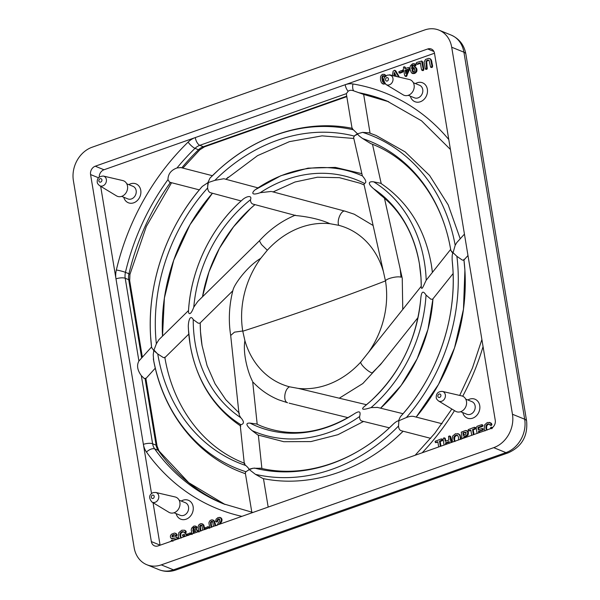 <?xml version="1.0" encoding="UTF-8"?>
<svg xmlns="http://www.w3.org/2000/svg" width="600" height="600" viewBox="0 0 600 600"><rect width="100%" height="100%" fill="white"/><g stroke="black" fill="none" stroke-linecap="round" stroke-linejoin="round"><path stroke-width="0.9" d="M400.17 268.942L401.033 277.207C397.32 275.805 385.32 278.82 385.522 281.13L376.935 242.625M368.572 352.305A84.562 70.358 -67.9 0 0 368.805 351.968A84.562 70.358 -67.9 0 0 385.327 311.325A84.562 70.358 -67.9 0 0 385.522 281.13M370.05 350.452L382.567 334.763M418.028 317.535L380.558 364.515L372.142 372.945C367.913 371.895 359.25 363.33 360.93 361.882L371.235 348.968M295.373 215.16C281.88 220.763 269.895 229.305 259.418 240.803L261.442 244.493L267.315 250.23L260.73 258.337C247.778 266.025 235.882 282.375 233.565 288.368L233.1 289.635C229.087 305.108 228.285 320.385 230.692 335.475L234.465 332.16L242.73 330.983L244.905 340.688A84.562 70.358 -67.9 0 0 289.538 386.812L298.298 388.41A84.562 70.358 -67.9 0 0 360.93 361.882M298.298 388.41L366.525 404.722M257.197 424.305L252.69 381.803C260.16 389.768 268.853 395.783 278.752 399.84L287.595 402.757C282.892 401.415 284.4 389.085 289.538 386.812M363.51 421.47L337.957 434.692L310.942 441.577L283.778 441.697L257.865 434.985L252.105 430.62C246.015 425.4 245.31 422.888 249.99 423.097L256.545 424.005M256.365 423.908L261.368 426.127C291.135 437.61 321.772 433.725 353.288 414.457L354.278 413.827C360.877 409.65 360.442 412.972 359.64 416.498C359.475 418.763 360.112 420.248 361.553 420.952L389.408 427.845M377.43 407.438L371.062 407.595C363.142 410.04 360.788 409.77 364.005 406.778A132.915 110.58 -67.9 0 0 370.868 400.95A132.915 110.58 -67.9 0 0 420.713 299.362C421.447 289.635 423.735 291.495 426.03 295.065L430.882 299.228L432.653 299.205L453.12 273.54M243.278 199.058L243.428 198.93C248.145 195.562 252.157 195.743 250.485 199.748C250.522 201.96 251.295 203.4 252.788 204.045L295.83 215.558C299.46 215.85 316.718 217.62 329.947 223.702A84.562 70.358 -67.9 0 0 267.315 250.23M271.132 191.46L260.212 192.697C251.138 195.87 251.812 192.638 254.85 190.028L255.915 189.285M202.17 186.562A179.558 149.385 -67.9 0 0 150.615 336.608C147.038 283.89 166.703 226.74 202.26 186.458L207.892 182.655L207.63 187.965C207.9 190.41 208.778 191.977 210.278 192.667L241.14 200.947M223.77 178.748L214.868 180.352L207.892 182.655L209.955 178.132L218.317 170.085A179.558 149.385 -67.9 0 0 210.007 178.087M153.683 360.623L153.218 354.81L153.795 350.558L157.755 353.962L163.252 357.502L164.738 357.765L188.79 334.103M370.68 143.558L362.775 138.6C359.528 136.38 357.892 134.895 357.87 134.137L357.495 133.8L362.625 132.368L368.993 132.817M463.59 260.288L462.24 260.017L456.893 256.335L451.02 250.733L452.888 253.417L455.19 245.25A179.558 149.385 -67.9 0 0 362.625 132.368M397.2 436.853A179.558 149.385 -67.9 0 0 403.132 431.243L397.2 436.853C359.017 471.847 308.325 487.912 263.002 478.56L255.442 474.345L249.292 469.59L245.91 471.735L245.31 472.928L251.805 512.168M442.043 423.728L413.963 416.52C412.005 416.018 409.47 416.362 406.365 417.54L398.895 420.735L398.528 426.015C398.685 428.452 399.51 429.998 401.01 430.673L430.71 438.345M188.288 326.295A138.803 115.477 -67.9 0 0 188.475 329.978L188.288 326.295C188.422 320.618 190.29 314.265 193.23 319.582L198.188 323.175L199.875 323.205L232.8 290.805M450.645 249.413L426.202 280.23C423.787 284.978 421.665 291.225 421.26 286.942A132.915 110.58 -67.9 0 0 420.982 277.68L419.423 263.85C414.067 234 401.062 211.013 380.4 194.88L373.673 188.79C366.585 182.745 369.413 181.335 373.642 181.822L380.707 183.285C408.135 201.833 425.01 228.96 431.332 264.668L432.39 272.303A138.803 115.477 -67.9 0 0 431.347 264.803M260.73 258.337A84.562 70.358 -67.9 0 0 242.73 330.983M145.553 378.285L144.255 378.525L141.33 375.63C137.363 370.2 136.553 365.325 138.915 361.02L151.553 346.98M357.87 134.137L354.72 135.578L357.495 133.8L352.095 128.565L346.38 94.058A8.49 2.797 -9.4 0 1 346.41 93.63L348.127 91.252C349.605 90.12 351.442 89.985 353.647 90.84L363.465 94.358L388.748 101.76M466.485 401.423A8.34 6.938 112.1 0 1 463.38 410.085A8.34 6.938 112.1 0 1 455.49 411.225L438.495 400.95A5.197 4.32 -67.9 0 0 443.415 400.237A5.197 4.32 -67.9 0 0 445.342 394.845A5.197 4.32 -67.9 0 0 442.373 391.403L461.715 395.903A8.34 6.938 112.1 0 1 466.485 401.423M174.135 512.73A8.34 6.938 112.1 0 1 168.885 512.28L151.898 502.005A5.197 4.32 -67.9 0 0 155.16 502.29A5.197 4.32 -67.9 0 0 158.805 497.153A5.197 4.32 -67.9 0 0 155.775 492.457L175.118 496.957A8.34 6.938 112.1 0 1 179.985 504.495A8.34 6.938 112.1 0 1 174.135 512.73M122.738 180.555A8.34 6.938 112.1 0 1 127.507 186.075A8.34 6.938 112.1 0 1 124.403 194.745A8.34 6.938 112.1 0 1 116.505 195.877L99.517 185.602A5.197 4.32 -67.9 0 0 104.43 184.898A5.197 4.32 -67.9 0 0 106.365 179.498A5.197 4.32 -67.9 0 0 103.395 176.062L122.738 180.555M409.335 79.5A8.34 6.938 112.1 0 1 414.202 87.037A8.34 6.938 112.1 0 1 408.353 95.273A8.34 6.938 112.1 0 1 403.11 94.823L386.115 84.547A5.197 4.32 -67.9 0 0 389.377 84.832A5.197 4.32 -67.9 0 0 393.022 79.695A5.197 4.32 -67.9 0 0 389.993 75L409.335 79.5M382.942 269.685L382.793 269.04M354.72 135.578L353.58 137.438L362.385 175.898C366.053 180.142 366.757 182.648 364.5 183.428L363.998 184.358L377.077 243.285M345.097 211.185L271.8 191.572M345.382 211.282C341.707 209.22 336.54 220.065 338.715 225.308L329.947 223.702M383.272 271.17A84.562 70.358 -67.9 0 0 338.715 225.308M145.89 378.54L155.303 368.153M463.8 260.153L467.978 255.525M420.713 299.362L420.735 299.07C416.58 339.63 399.96 373.59 370.868 400.95L364.447 406.425M452.243 260.947L452.175 260.303C452.01 256.252 452.243 253.958 452.888 253.417M451.02 250.733L450.697 249.683M373.673 188.79A132.915 110.58 -67.9 0 1 419.4 263.715A132.915 110.58 -67.9 0 1 420.982 277.68L421.26 286.942M393.668 423.75L387.405 429.69A173.678 144.488 -67.9 0 0 393.668 423.75C396.097 421.65 397.68 420.728 398.415 420.975L400.207 417.06L398.415 420.975M400.207 417.06L400.905 416.138A173.678 144.488 -67.9 0 0 452.88 268.627A173.678 144.488 -67.9 0 0 452.175 260.303M452.213 260.647L452.88 268.627C456.442 320.558 436.485 377.168 400.838 416.22L400.905 416.138M244.905 340.688C242.678 353.46 247.913 371.505 251.243 378.615L252.36 381.082M239.392 413.377C238.695 413.79 239.167 415.237 240.817 417.728C245.43 422.775 242.827 424.275 240.855 424.695L240.24 425.393L244.282 463.507M244.837 463.388C243.915 463.252 244.222 463.957 245.76 465.502C247.695 467.19 248.752 468.442 248.925 469.252L249.292 469.59L253.087 468.225L248.925 469.252M253.087 468.225L260.73 468.3M259.418 240.795L197.76 301.462L193.785 307.163C190.567 315.885 188.512 314.115 188.46 311.46L188.453 311.543C190.672 270.278 210.555 228.368 240.803 201.248A138.803 115.477 -67.9 0 0 188.46 311.46M188.512 310.553L158.955 339.63L156.36 343.8L153.795 350.558L151.613 347.49M156.78 353.07L153.907 349.98M207.6 186.75L208.388 182.422M464.438 234.12L456.772 242.603L455.19 245.25M252.885 512.475L223.275 503.775A217.373 180.847 112.1 0 1 154.672 448.882L158.16 450.3A217.373 180.847 -67.9 0 0 225.022 504.472L188.722 482.662L158.985 450.93L157.072 446.1A6.795 2.235 -9.4 0 0 156.105 445.185L152.61 443.768L141.33 375.63M170.498 182.37L169.523 182.167L167.97 179.625C168.053 174.015 171.06 170.123 176.993 167.962L180.81 167.587M493.717 447.653A27.172 22.605 -67.9 0 0 512.452 414.255L451.695 47.227A27.172 22.605 -67.9 0 0 438.998 30.142A27.172 22.605 -67.9 0 0 424.575 30L92.123 147.225A27.172 22.605 -67.9 0 0 73.387 180.623L134.145 547.65A27.172 22.605 -67.9 0 0 146.843 564.735A27.172 22.605 -67.9 0 0 161.265 564.877L493.717 447.653L505.935 452.618A13.582 6.067 70.6 0 0 508.357 452.775C521.85 446.618 527.933 436.043 526.612 421.043L465.855 54.023C464.213 45.09 459.33 38.782 451.222 35.108A27.172 22.605 112.1 0 1 463.912 52.193A13.582 4.47 -9.4 0 1 465.855 54.023M389.243 74.887L390.322 75.308M389.362 74.85L391.02 75.593M390.067 75.135L390.72 75.12L390.067 75.135M401.228 70.665L401.88 70.657L402.067 71.745L399.022 72.817L398.835 71.73L401.228 70.665L402.577 70.942L402.765 72.03L400.38 73.095L399.135 72.863M401.925 70.95L402.577 70.942L401.925 70.95M399.72 73.102L399.022 72.817M412.312 67.605L414.33 66.87L415.912 68.002L416.28 69.09L415.86 71.595L413.947 73.222L411.487 72.877L410.123 69.825L409.995 67.627L410.385 65.858L412.53 63.795L413.865 63.653L415.252 64.92L414.735 65.812L413.377 65.01L412.103 65.407L411.6 68.633L412.312 67.605M414.33 66.87L416.61 68.287L416.978 70.665L416.565 71.88L414.645 73.508L412.185 73.162M415.028 67.155L415.935 67.515M413.295 73.672L411.487 72.877M413.865 63.653L415.515 64.418L415.853 65.738L414.96 66.105L413.408 65.017M414.562 63.938L415.515 64.418M414.075 65.295L412.8 65.692L412.215 67.703M414.188 68.46L413.16 68.302L412.095 69.517L412.68 71.767L413.798 71.97L414.63 71.137L414.78 69.66L413.91 68.302M414.885 68.745L413.857 68.588L412.793 69.802L413.377 72.052L412.68 71.767L413.197 72.023M431.925 65.797L431.835 66.727L430.612 67.155L429.127 60.645L428.438 60.037L427.283 60.15L425.985 61.215L426.533 68.602L425.31 69.03L424.095 61.988L425.55 59.422L428.603 58.358L429.855 58.665L430.695 59.67L431.925 65.797L432.623 66.082L431.978 67.508L430.612 67.155M429.135 60.323L427.98 60.435L426.683 61.5L427.23 68.88L426.668 69.375L425.572 69.135M426.007 69.315L425.31 69.03M430.553 58.95L429.555 58.515L431.393 59.955L432.623 66.082M420.36 62.805L416.94 64.012L415.972 63.54L416.692 62.483L421.59 61.043L423.15 68.895L422.498 70.312L421.463 69.488L420.36 62.805M420.442 63.307L417.638 64.297L416.4 64.065M416.978 64.297L416.28 64.012M421.455 61.335L422.287 61.328L421.507 60.998L422.678 62.108L423.847 69.18L423.195 70.597L422.107 70.365M422.535 70.537L421.838 70.252M405 68.677L407.85 67.672L408.705 67.657L409.095 68.295L406.088 75.855L405.09 76.238L406.357 76.5L404.618 75.427L403.815 70.582L402.847 70.785L402.487 70.297L403.582 69.18L403.463 67.23L403.942 66.81L404.498 66.87L405 68.677M408.548 67.957L409.403 67.942L408.638 67.627L409.403 67.942L409.717 69.135L406.357 76.5M404.272 70.95L402.487 70.297M403.942 66.81L405.195 67.155L405.615 68.46M404.64 67.095L405.195 67.155L404.64 67.095M405.232 70.08L405.832 73.718L407.67 69.225L405.232 70.08L405.93 70.365L406.298 72.585M407.423 69.84L405.93 70.365M396.405 76.492L394.275 72.457L393.847 75.9M394.868 73.582L394.56 76.065M392.377 75.555L393.105 71.205L394.567 70.275L398.798 77.093M394.567 70.275L395.707 70.815L396.375 71.85L395.678 71.565M395.265 70.56L394.822 70.38M396.375 71.85L399.338 77.1L398.64 76.815M384.847 83.43L383.138 83.88L381.42 82.778L380.505 80.01L380.528 76.71L381.337 75.225L382.627 74.34L384.308 74.347L386.243 75.742M384.263 74.332L385.987 76.523M386.19 75.727L385.545 75.465M385.245 83.873L382.897 83.843M383.835 84.165L382.2 83.565M384.548 77.475L383.715 75.713L382.853 75.608L381.877 77.588L382.515 81.412L383.123 82.373L384.21 82.358M384.412 75.998L383.55 75.892L382.8 76.582L382.575 77.873L383.82 82.65M383.498 82.523L384 82.455M383.715 75.713L382.853 75.608L383.55 75.892M209.775 528.263L208.897 522.735L209.64 521.018L211.087 520.013L212.183 519.847L213.892 520.95L214.98 525.84M212.183 519.847L214.59 521.235L215.685 525.81M212.88 520.132L213.817 520.447M213.435 526.388L212.798 522.315L212.197 521.355L211.32 521.273L210.413 522.472L211.065 527.22M212.197 521.355L211.32 521.273L212.017 521.558L211.118 522.757L211.688 527.31M212.895 521.64L212.017 521.558M199.005 532.065L198.127 526.537L198.87 524.82L200.317 523.808L201.413 523.643L203.123 524.745L204.21 529.643M201.413 523.643L203.82 525.03L204.915 529.605M202.11 523.928L203.048 524.243M202.665 530.183L202.028 526.11L201.428 525.158L200.55 525.067L199.642 526.268L200.295 531.023M201.428 525.158L200.55 525.067L201.248 525.352L200.34 526.553L200.917 531.105M202.125 525.442L201.248 525.352M188.475 535.185L187.62 535.118L187.44 534.03L190.485 532.957L190.665 534.045L187.62 535.118M189.817 532.965L191.183 533.243L191.363 534.33M190.523 533.25L191.183 533.243L190.523 533.25M170.933 541.373L171.532 540.188L172.882 541.275M171.532 540.188L173.115 540.945M172.23 540.472L172.71 540.502L172.23 540.472M175.868 539.632L175.477 538.86L170.947 538.192L170.37 536.993L170.52 535.515L171.458 534.225L174.428 533.062L175.447 533.295L176.4 534.518L175.8 535.643L174.203 534.592M175.477 538.86L172.74 538.987L171.645 538.477M176.183 539.145L175.455 538.942M172.74 538.987L170.947 538.192M175.132 533.347L176.145 533.58L175.305 533.227L177.105 534.803L176.505 535.928L175.44 535.68M176.032 535.928L175.335 535.643M174.248 534.615L172.178 535.373L172.118 536.7L176.31 537.06L177.765 537.915L178.185 539.01M174.945 534.9L172.875 535.65L172.815 536.985M176.31 537.06L177.525 539.048M178.988 538.53L178.267 536.513L178.837 532.643L181.815 530.235L184.5 530.213L185.565 531.465L184.538 532.627L182.895 531.577L181.928 531.713L180.248 533.227L179.97 535.86L181.05 538.11M184.905 530.377L185.933 531.075L186.127 532.433L185.235 532.905L184.215 532.463M183.593 531.855L181.62 532.59L180.945 533.513L180.667 536.145L181.2 537.75M185.017 536.408L184.852 535.425L182.812 535.98L182.602 534.952L183.113 534.555L186.075 533.91L186.562 535.86M184.935 535.92L183.51 536.257L182.483 535.53M185.632 533.745L186.773 534.195L187.178 535.65M186.33 534.03L186.773 534.195L186.33 534.03M192.12 534.502L191.22 529.98L191.595 528.21L193.74 526.14L195.067 526.005L196.462 527.273L195.945 528.173L194.587 527.347L193.327 527.752L192.81 530.985L193.53 529.935L195.532 529.207L197.13 530.34L197.565 531.982M195.532 529.207L197.138 529.845L198.21 531.757M196.23 529.493L197.138 529.845M195.067 526.005L196.733 526.77L197.16 527.558L196.642 528.457L195.803 528.09M195.765 526.283L196.733 526.77M195.48 528.158L194.587 527.347M195.285 527.632L194.025 528.037L193.425 530.04M196.042 532.523L195.66 531.075L194.362 530.648L193.312 531.87L193.425 533.445M195.66 531.075L195.225 530.685M195.772 530.903L194.423 531.375L193.98 533.243M206.145 528.96L205.298 528.885L205.11 527.798L208.155 526.725L208.335 527.812L205.298 528.885M207.495 526.74L208.853 527.01L209.032 528.097M208.192 527.018L208.853 527.01L208.192 527.018M216.892 525.577L219.743 520.582L219.487 519.112L218.257 518.842L217.208 519.975L216.907 521.303L215.947 521.662L215.67 521.16L216.083 519.165L218.077 517.56L220.403 517.643L221.325 519.18L221.212 520.717L219.067 524.4M219.63 519.067L217.905 520.252L217.208 519.975M217.905 520.252L217.155 521.985L216.127 521.73M216.653 521.947L215.947 521.662M219.608 517.335L221.1 517.928L222.022 519.465L221.91 521.002L220.2 524.002M220.305 517.62L221.1 517.928M477.09 433.418L476.16 427.822L477.007 426.315L481.455 424.748L483.06 425.467L482.385 426.465L478.59 427.808L477.893 427.522L478.268 429.772L481.763 428.543L482.64 428.97L481.995 429.945L478.5 431.175L478.77 432.825M478.59 427.808L478.882 429.555M481.763 428.543L483.067 428.812L483.24 429.825L479.197 431.46L478.5 431.175M482.46 428.827L483.067 428.812L482.46 428.827M479.197 431.46L479.393 432.607M481.455 424.748L482.085 424.732L482.257 425.775L477.893 427.522M466.395 430.763L468.075 431.662L468.465 432.772L468.03 435.18L465.817 436.725L463.582 436.98L463.77 438.12M464.28 437.265L464.385 437.903M462.082 438.713L461.265 432.143L465.697 430.478L467.377 431.377L467.76 432.495L467.332 434.895L463.582 436.98M466.493 430.605L467.362 430.972L466.493 430.605M466.275 432.54L462.885 432.772L463.35 435.577L465.99 434.025L465.472 432.202M463.582 433.058L463.965 435.36M465.577 432.255L462.885 432.772M444.067 445.065L443.115 439.298L443.76 437.873L444.803 438.697L445.237 441.33L448.868 440.048L448.522 436.493L449.745 436.058L451.072 442.59M449.085 435.998L450.442 436.342L450.817 437.107L451.688 442.373M449.783 436.283L450.442 436.342L449.783 436.283M449.393 443.19L449.123 441.562L445.485 442.845L445.755 444.472M449.205 442.065L446.183 443.13L445.485 442.845M446.183 443.13L446.37 444.255M443.76 437.873L445.125 438.217L445.853 441.112M444.457 438.158L445.125 438.217L444.457 438.158M438.683 446.963L437.82 441.757L435.308 442.425L435.127 441.3L441.082 438.982L442.77 439.732L442.035 440.805L440.197 441.45L439.5 441.165L440.362 446.37M440.197 441.45L440.978 446.153M437.903 442.26L435.412 442.463M436.005 442.702L435.308 442.425M441.082 438.982L441.765 438.967L441.945 440.077L439.5 441.165M452.842 441.967L452.138 439.92L452.64 436.095L455.4 433.77L458.82 433.98M457.717 433.567L459.39 434.715L460.283 437.055L460.305 439.335M458.415 433.853L460.088 435L461.04 439.365M458.445 439.995L458.572 437.647L457.987 436.005L456.96 435.18L455.647 435.248L454.11 436.658L453.795 437.85L454.26 440.67L454.935 441.54M457.665 435.465L456.345 435.533L454.808 436.942L454.545 439.597L455.085 441.18M471.713 435.315L470.85 430.11L468.338 430.778L468.158 429.653L474.112 427.335L475.8 428.085L475.065 429.158L473.228 429.803L472.53 429.518L473.393 434.722M473.228 429.803L474.007 434.505M470.933 430.612L468.442 430.815M469.035 431.055L468.338 430.778M474.112 427.335L474.795 427.32L474.982 428.43L472.53 429.518M485.025 430.935L484.155 428.67L484.702 424.785L487.327 422.513L490.515 422.783M489.202 422.317L490.59 422.993L491.107 424.717L490.14 425.138L488.737 423.938L487.582 423.982L486.075 425.438L485.873 428.13L486.615 430.058M489.9 422.603L491.287 423.278L491.918 424.365L491.347 425.423L490.245 425.183M490.838 425.423L490.14 425.138M489.435 424.222L488.287 424.268L486.772 425.722L486.57 428.415L487.14 430.095M490.23 428.79L490.98 427.185L491.842 427.732L491.805 428.745M490.98 427.185L492.54 428.018M491.678 427.463L492.232 427.515L491.678 427.463M434.49 53.227L103.995 169.762A6.795 5.655 112.1 0 0 99.218 177.06M100.665 186.3L151.523 493.515M153.045 502.702L160.072 545.13A6.795 5.655 112.1 0 0 160.08 545.197M151.343 541.582L90.578 174.562A6.795 5.655 112.1 0 1 95.265 166.208L427.717 48.983A6.795 5.655 112.1 0 1 431.325 49.02A6.795 5.655 112.1 0 1 434.498 53.287L495.263 420.315A6.795 5.655 112.1 0 1 490.575 428.662L158.123 545.895A6.795 5.655 112.1 0 1 154.515 545.857A6.795 5.655 112.1 0 1 151.343 541.582L160.072 545.13M380.587 408.188A138.803 115.477 -67.9 0 0 380.67 408.112A138.803 115.477 -67.9 0 0 432.96 298.822L427.95 329.377L417.165 358.748L401.138 385.44L380.587 408.188M254.94 204.645A132.915 110.58 -67.9 0 0 250.605 208.41A132.915 110.58 -67.9 0 0 202.485 296.812L208.987 271.89L219.465 248.265L233.52 226.837L250.605 208.41L254.94 204.645M212.43 193.267A173.678 144.488 -67.9 0 0 162.51 336.135L164.392 298.028L173.715 260.243L190.005 224.722L212.43 193.267M228.12 177.248A173.678 144.488 -67.9 0 0 225.9 179.295L257.558 155.64L289.44 141.637L322.072 135.855L353.805 138.472M463.897 259.343L464.903 270.33L463.47 309.24L454.522 347.91L438.495 384.45L416.175 417.067A179.558 149.385 -67.9 0 0 464.903 270.33A179.558 149.385 -67.9 0 0 463.965 259.965M238.897 412.763L225.81 399.713L215.093 383.858L207.075 365.618L202.058 345.51L200.49 331.68L200.212 322.868A132.915 110.58 -67.9 0 0 200.49 331.68A132.915 110.58 -67.9 0 0 202.072 345.645M153.368 446.498A13.582 11.303 112.1 0 1 152.61 443.768A6.795 2.235 -9.4 0 0 148.462 443.355A6.795 2.235 -9.4 0 0 143.392 444.368A20.378 16.957 -67.9 0 0 146.475 452.04A6.795 3.338 -35.6 0 1 154.672 448.882A13.582 11.303 112.1 0 1 153.368 446.498M145.095 378.697L156.105 445.185A13.582 11.303 -67.9 0 0 156.863 447.915A13.582 11.303 -67.9 0 0 158.16 450.3A6.795 3.338 -35.6 0 1 158.985 450.93M171.57 182.722L146.333 226.447L129.938 274.395L129.675 280.597A6.795 2.235 170.6 0 0 128.708 279.69L141.66 357.923M138.915 361.02L125.212 278.272A13.582 11.303 112.1 0 1 125.032 275.34A13.582 11.303 112.1 0 1 125.445 272.347A217.373 180.847 112.1 0 1 167.97 179.625M129.938 274.395A6.795 0.69 -166.7 0 0 128.94 273.765L125.445 272.347A6.795 0.69 -166.7 0 0 116.34 269.993A20.378 16.957 -67.9 0 0 115.988 278.873A6.795 2.235 170.6 0 1 121.065 277.86A6.795 2.235 170.6 0 1 125.212 278.272L128.708 279.69A13.582 11.303 -67.9 0 1 128.528 276.757A13.582 11.303 -67.9 0 1 128.94 273.765A217.373 180.847 -67.9 0 1 170.46 182.43M176.993 167.962A217.373 180.847 112.1 0 1 195.015 148.35A13.582 11.303 112.1 0 1 197.295 146.55A13.582 11.303 112.1 0 1 199.808 145.32A6.795 3.03 -109.4 0 1 197.032 142.462A6.795 3.03 -109.4 0 1 195.263 137.572A20.378 16.957 -67.9 0 0 188.085 142.118A224.167 186.495 -67.9 0 0 116.34 269.993M346.733 96.165L203.295 146.745L199.808 145.32L346.41 93.63M346.808 96.645L204.51 146.82A6.795 3.03 -109.4 0 1 203.295 146.745A13.582 11.303 -67.9 0 0 200.782 147.968A13.582 11.303 -67.9 0 0 198.51 149.767A217.373 180.847 -67.9 0 0 181.785 167.812M348.127 91.252A6.795 3.03 -109.4 0 1 346.942 89.61A6.795 3.03 -109.4 0 1 345.18 84.713A20.378 16.957 -67.9 0 1 352.987 83.97A224.167 186.495 -67.9 0 1 448.778 139.523M437.835 396.278A1.815 1.507 112.1 0 1 440.895 395.205A1.815 1.507 112.1 0 1 437.835 396.278M465.735 399.127L471.952 401.655A6.795 5.655 112.1 0 1 475.125 405.93A6.795 5.655 112.1 0 1 472.912 412.688A6.795 5.655 112.1 0 1 466.838 414.24L460.62 411.713M462.728 412.567A10.192 8.475 -67.9 0 0 473.115 417.998A10.192 8.475 -67.9 0 0 479.737 405.623A10.192 8.475 -67.9 0 0 467.842 399.982M152.49 495.112A1.815 1.507 112.1 0 1 153.045 498.487A1.815 1.507 112.1 0 1 152.49 495.112M101.917 179.858A1.815 1.507 112.1 0 1 98.858 180.938A1.815 1.507 112.1 0 1 101.917 179.858M387.263 81.03A1.815 1.507 112.1 0 1 386.707 77.655A1.815 1.507 112.1 0 1 387.263 81.03M179.137 500.19L185.355 502.71A6.795 5.655 112.1 0 1 188.528 506.985A6.795 5.655 112.1 0 1 183.84 515.332A6.795 5.655 112.1 0 1 180.233 515.295L174.023 512.775M176.13 513.63A10.192 8.475 -67.9 0 0 186.517 519.053A10.192 8.475 -67.9 0 0 193.14 506.685A10.192 8.475 -67.9 0 0 182.97 500.22A10.192 8.475 -67.9 0 0 181.245 501.045M126.757 183.788L132.975 186.315A6.795 5.655 112.1 0 1 136.148 190.583A6.795 5.655 112.1 0 1 133.935 197.34A6.795 5.655 112.1 0 1 127.852 198.9L121.642 196.373M123.75 197.228A10.192 8.475 -67.9 0 0 134.137 202.65A10.192 8.475 -67.9 0 0 140.76 190.282A10.192 8.475 -67.9 0 0 128.865 184.642M413.355 82.725L419.572 85.252A6.795 5.655 112.1 0 1 422.745 89.528A6.795 5.655 112.1 0 1 418.058 97.875A6.795 5.655 112.1 0 1 414.457 97.837L408.24 95.317M410.347 96.172A10.192 8.475 -67.9 0 0 420.33 101.752A10.192 8.475 -67.9 0 0 427.357 89.227A10.192 8.475 -67.9 0 0 415.463 83.588M242.782 331.215A1234.613 406.5 170.6 0 0 315.615 306.668A1234.613 406.5 170.6 0 0 385.47 280.905M240.795 426.097C213.353 407.55 196.462 380.423 190.14 344.7L188.475 329.978A138.803 115.477 -67.9 0 0 190.125 344.558A138.803 115.477 -67.9 0 0 240.855 424.695M426.202 280.23A138.803 115.477 -67.9 0 0 424.365 261.96A138.803 115.477 -67.9 0 0 373.642 181.822M193.23 319.582A132.915 110.58 -67.9 0 0 195.09 342.81A132.915 110.58 -67.9 0 0 240.817 417.728M450.78 250.132A173.678 144.488 -67.9 0 0 362.775 138.6M451.695 47.227L463.912 52.193L524.678 419.22A13.582 4.47 -9.4 0 1 526.612 421.043M512.452 414.255L524.678 419.22A27.172 22.605 112.1 0 1 505.935 452.618L173.483 569.842A27.172 22.605 112.1 0 1 159.06 569.7C164.618 571.86 170.235 571.965 175.905 570A13.582 6.067 -109.4 0 1 173.483 569.842L161.265 564.877M353.093 129.757A179.558 149.385 -67.9 0 0 218.317 170.085C256.5 135.097 307.192 119.025 352.515 128.385M255.442 474.345A179.558 149.385 -67.9 0 0 398.528 426.015M153.345 358.853A179.558 149.385 -67.9 0 0 245.91 471.735M406.365 417.54A179.558 149.385 -67.9 0 0 456.893 256.335M157.755 353.962A173.678 144.488 -67.9 0 0 245.76 465.502M254.4 468.053A173.678 144.488 -67.9 0 0 387.405 429.69C349.995 463.957 301.403 478.178 260.062 468.09M151.627 347.618L150.615 336.608A179.558 149.385 -67.9 0 0 151.642 347.767M207.63 187.965A173.678 144.488 -67.9 0 0 156.36 343.8M354.135 136.05A173.678 144.488 -67.9 0 0 214.868 180.352M249.99 423.097A132.915 110.58 -67.9 0 0 354.278 413.827M364.5 183.428A132.915 110.58 -67.9 0 0 260.212 192.697M250.485 199.748A132.915 110.58 -67.9 0 0 193.785 307.163M371.062 407.595A138.803 115.477 -67.9 0 0 426.03 295.065M252.105 430.62A138.803 115.477 -67.9 0 0 359.64 416.498M362.385 175.898A138.803 115.477 -67.9 0 0 254.85 190.028M243.428 198.93A138.803 115.477 -67.9 0 0 240.803 201.248L243.353 198.998M182.887 168.097L199.808 149.82A6.795 1.755 -134.2 0 1 198.51 149.767L195.015 148.35A6.795 1.755 -134.2 0 1 188.085 142.118M146.475 452.04A224.167 186.495 -67.9 0 0 241.882 516.352M422.197 452.775A224.167 186.495 -67.9 0 0 454.485 410.618M462.72 396.232A224.167 186.495 -67.9 0 0 483.06 346.605M402.885 71.407L402.18 71.123M402.765 72.03L402.067 71.745M402.173 72.457L401.475 72.172M416.61 68.287L415.912 68.002M416.978 69.375L416.28 69.09M416.978 70.665L416.28 70.387M416.565 71.88L415.86 71.595M415.77 72.863L415.065 72.578M414.645 73.508L413.947 73.222M415.95 65.205L415.252 64.92M415.853 65.738L415.155 65.453M415.44 66.097L414.735 65.812M413.385 65.295L412.688 65.01M412.8 65.692L412.103 65.407M412.388 66.375L411.69 66.097M412.98 71.535L412.283 71.25M413.857 68.588L413.16 68.302M413.22 69.03L412.515 68.745M412.793 69.802L412.095 69.517M412.74 70.785L412.043 70.5M432.533 67.012L431.835 66.727M427.98 60.435L427.283 60.15M426.683 61.5L425.985 61.215M426.562 63.405L425.865 63.12M427.32 67.957L426.615 67.672M427.23 68.88L426.533 68.602M431.393 59.955L430.695 59.67M431.895 61.665L431.197 61.387M422.678 62.108L421.98 61.823M423.847 69.18L423.15 68.895M423.757 70.102L423.06 69.817M409.793 68.58L409.095 68.295M409.793 68.835L409.095 68.55M409.717 69.135L409.013 68.85M409.59 69.45L408.893 69.172M409.433 69.832L408.735 69.547M407.16 75.33L406.463 75.052M406.785 76.14L406.088 75.855M405.51 67.8L404.812 67.515M396.053 71.273L395.355 70.988M384.967 74.617L384.345 74.37M384.93 84L384.232 83.715M383.212 81.698L382.515 81.412M382.8 76.582L382.103 76.297M382.575 77.873L381.877 77.588M382.778 79.867L382.08 79.582M215.4 525.69L214.987 525.525M214.59 521.235L213.892 520.95M215.505 524.002L214.808 523.717M211.118 522.757L210.413 522.472M211.245 525.428L210.548 525.143M204.63 529.493L204.218 529.32M203.82 525.03L203.123 524.745M204.735 527.805L204.038 527.52M200.34 526.553L199.642 526.268M200.475 529.222L199.778 528.938M188.108 535.32L187.725 535.162M191.475 533.715L190.778 533.43M191.153 534.248L190.665 534.045M174.33 539.002L173.632 538.717M176.805 534.12L176.108 533.835M177.105 534.803L176.4 534.518M176.985 535.477L176.288 535.192M173.873 534.967L173.175 534.683M172.875 535.65L172.178 535.373M172.605 536.558L171.9 536.273M177.007 537.345L176.385 537.09M177.765 537.915L177.067 537.638M177.922 538.905L177.488 538.732M185.933 531.075L185.235 530.798M186.262 531.75L185.565 531.465M186.127 532.433L185.422 532.148M185.602 532.882L184.905 532.597M182.625 531.998L181.928 531.713M181.62 532.59L180.922 532.305M180.945 533.513L180.248 533.227M180.615 534.72L179.917 534.442M180.667 536.145L179.97 535.86M184.245 536.168L183.547 535.882M187.042 534.855L186.345 534.57M197.827 530.625L197.13 530.34M198.21 531.72L197.505 531.435M197.16 527.558L196.462 527.273M197.062 528.09L196.358 527.805M196.642 528.457L195.945 528.173M194.587 527.632L193.89 527.355M194.025 528.037L193.327 527.752M193.605 528.727L192.907 528.45M195.06 530.925L194.362 530.648M194.423 531.375L193.725 531.09M194.01 532.155L193.312 531.87M193.965 533.138L193.267 532.852M205.785 529.088L205.403 528.93M209.153 527.482L208.455 527.197M208.822 528.015L208.335 527.812M218.955 519.12L218.257 518.842M217.8 520.838L217.103 520.553M217.605 521.588L216.907 521.303M221.7 518.572L221.002 518.287M222.022 519.465L221.325 519.18M221.91 521.002L221.212 520.717M221.362 522.248L220.665 521.963M220.335 523.808L219.638 523.523M483.338 429.255L482.64 428.97M483.24 429.825L482.543 429.548M482.692 430.23L481.995 429.945M483.06 425.467L482.362 425.183M482.955 426.06L482.257 425.775M482.385 426.465L481.688 426.18M468.075 431.662L467.377 431.377M468.465 432.772L467.76 432.495M468.03 435.18L467.332 434.895M465.817 436.725L465.12 436.44M464.715 432.66L464.018 432.375M450.817 437.107L450.12 436.822M445.5 438.982L444.803 438.697M442.77 439.732L442.072 439.447M442.65 440.362L441.945 440.077M442.035 440.805L441.338 440.52M460.088 435L459.39 434.715M460.98 437.34L460.283 437.055M456.345 435.533L455.647 435.248M455.445 436.072L454.748 435.787M454.808 436.942L454.11 436.658M454.493 438.135L453.795 437.85M454.545 439.597L453.847 439.312M454.957 440.947L454.26 440.67M475.8 428.085L475.103 427.8M475.68 428.715L474.982 428.43M475.065 429.158L474.368 428.873M491.287 423.278L490.59 422.993M491.918 424.365L491.213 424.08M491.805 425.002L491.107 424.717M488.287 424.268L487.582 423.982M486.772 425.722L486.075 425.438M486.57 428.415L485.873 428.13M486.847 429.982L486.435 429.81M353.647 90.84A6.795 3.705 -80.5 0 1 352.987 83.97M358.373 92.588A217.373 180.847 112.1 0 1 387.007 101.04L421.53 120.802L450.42 149.468M388.74 101.752A217.373 180.847 -67.9 0 0 363.27 94.282M90.578 174.562L98.49 177.773M95.265 166.208L103.995 169.762M427.717 48.983L433.935 51.51M368.805 351.968C377.288 339.63 382.793 326.077 385.327 311.325M399.96 268.005L402.248 278.347L402.765 309.435M382.17 362.498L362.843 383.528L339.495 398.07M364.14 184.995L360.112 183.24L339.382 177.667L317.4 177.225L294.99 182.01L273.082 191.917M244.792 463.365L243.038 462.668C203.115 446.82 172.995 406.875 164.805 357.157M381.225 183.623L372.495 144.278L370.763 143.587M153.502 359.752C162.877 411.12 195.45 453.982 239.452 471.495L245.445 473.76M368.745 132.727L376.065 135.45L405.15 151.898L429.57 175.433L448.192 204.877L460.215 238.785M345.082 211.178L354.225 214.2L373.132 225.502M129.675 280.597L142.35 357.157M438.495 400.95C436.875 399.518 436.118 398.385 436.23 397.545C436.147 393.428 438.195 391.38 442.373 391.403M151.898 502.005C148.567 497.895 148.972 494.768 153.105 492.615L155.775 492.457M103.395 176.062C99.007 176.303 96.96 178.35 97.252 182.205C97.14 183.045 97.898 184.178 99.517 185.602M389.993 75L387.322 75.157C383.19 77.31 382.785 80.438 386.115 84.547M145.89 378.57L157.072 446.1M381.803 335.722L421.26 286.252M376.965 407.295L403.058 413.715M258.353 435.18L261.892 468.51M230.685 335.407L239.017 413.94M257.985 187.875L224.167 178.83M212.385 175.695L180.465 167.475M175.905 570L508.357 452.775M438.998 30.142L451.222 35.108M372.48 144.27C412.433 160.132 442.567 200.123 450.728 249.885M255.39 189.637L280.89 175.718L307.987 168.15L335.37 167.4L361.605 173.595M199.343 189.877L169.86 182.28M263.468 478.65L268.178 507.082M370.072 133.185L363.653 94.395M289.125 403.162L348.022 417.66M415.132 455.265L434.73 433.41L451.853 409.028M459.697 395.43L472.403 368.123L481.89 339.548M400.237 269.22L384.457 198.18M389.97 74.812L390.668 75.097M401.827 70.635L402.525 70.92M399.075 72.847L399.772 73.133M414.825 67.005L415.522 67.282M412.103 73.26L412.8 73.537M414.27 63.773L414.967 64.058M414.248 65.812L414.945 66.097M430.748 67.23L431.445 67.515M425.438 69.097L426.135 69.383M416.34 64.043L417.037 64.328M421.965 70.328L422.662 70.605M402.765 70.762L403.463 71.047M404.377 66.81L405.075 67.088M394.695 70.32L395.4 70.605M382.538 83.738L383.235 84.023M212.782 519.99L213.48 520.268M202.005 523.785L202.71 524.07M187.672 535.14L188.37 535.425M190.425 532.928L191.123 533.213M171.945 540.18L172.65 540.465M171.525 538.567L172.222 538.845M175.387 535.665L176.085 535.95M184.417 532.59L185.115 532.875M182.76 535.957L183.465 536.243M185.887 533.783L186.585 534.067M196.035 529.335L196.733 529.62M195.48 526.125L196.178 526.41M205.343 528.908L206.048 529.192M208.103 526.702L208.8 526.98M216.038 521.707L216.735 521.993M220.05 517.455L220.748 517.74M482.325 428.505L483.022 428.79M482.033 424.71L482.73 424.995M449.618 435.99L450.315 436.275M444.293 437.865L444.99 438.15M435.36 442.447L436.058 442.732M441.713 438.945L442.41 439.23M468.39 430.8L469.088 431.085M474.743 427.298L475.447 427.582M490.185 425.16L490.89 425.445M491.438 427.185L492.135 427.463M204.51 146.82L199.808 149.82M146.843 564.735L159.06 569.7"/></g></svg>
